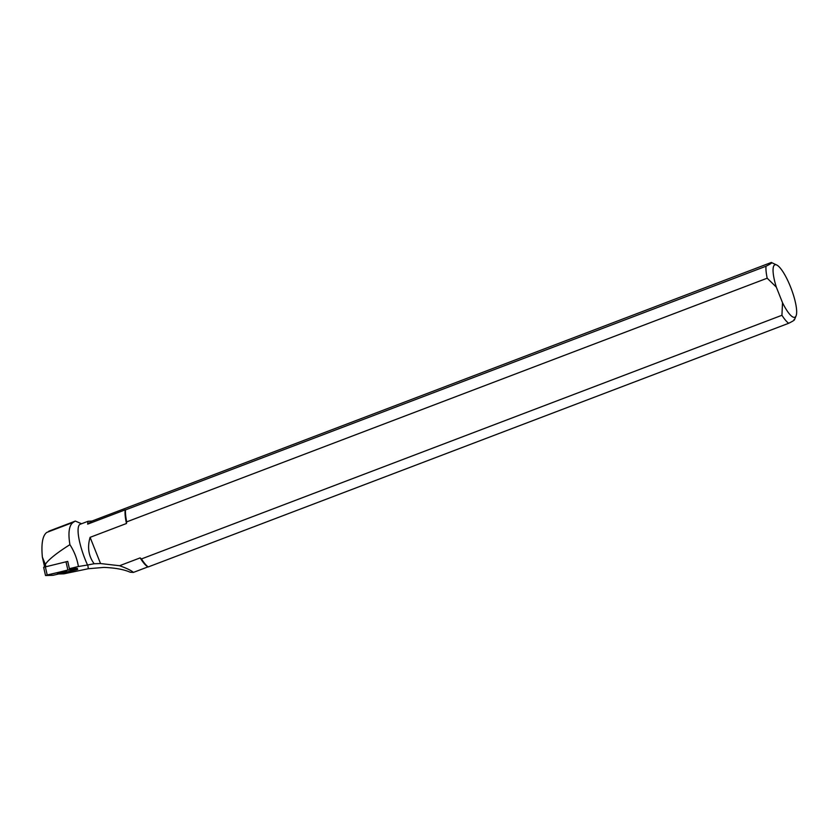 <?xml version="1.0" encoding="UTF-8"?>
<svg xmlns="http://www.w3.org/2000/svg" width="838" height="838" viewBox="0 0 838 838"><rect width="100%" height="100%" fill="white"/><g stroke="black" fill="none" stroke-linecap="round" stroke-linejoin="round"><path stroke-width="1.26" d="M43.765 567.274L67.731 561.387L69.386 568.677L78.405 566.509C77.054 558.59 74.215 551.31 69.91 544.669C67.962 532.738 69.051 525.3 73.189 522.367L75.305 521.058L81.527 523.75M77.546 569.358L67.878 570.008L45.64 575.528L53.004 575.308L75.986 569.913L77.683 569.379L77.326 568.384L69.386 568.677M57.277 573.244L66.569 571.317L57.277 573.244M75.305 521.058L46.781 532.413C42.591 535.555 41.125 543.799 42.371 557.144L45.325 564.341C48.646 559.47 56.837 552.912 69.91 544.669M88.315 568.73L87.791 564.948L94.139 563.744L100.529 563.545L119.562 565.723C126.779 568.29 131.388 570.521 133.389 572.417L130.162 572.218C124.055 569.484 115.309 567.881 103.922 567.399L88.315 568.73L63.877 573.831L59.069 573.978M44.592 566.907L42.371 557.144M45.839 566.593L45.325 564.341M94.139 563.744C88.524 556.065 87.173 547.266 90.106 537.336L126.475 523.499A32.556 7.877 -110.8 0 1 125.239 509.839L87.655 524.138L88.021 521.288L80.197 524.263A32.556 7.877 69.2 0 0 87.54 565.011L78.405 566.509M88.021 521.288L92.002 521.047L771.306 262.472C772.688 262.524 770.918 263.781 766.005 266.233L125.522 509.892A33.405 8.087 69.2 0 0 126.706 521.865L767.189 278.206L776.313 287.099L782.514 302.696L781.938 315.277L141.465 558.936L140.156 557.888A32.556 7.877 -110.8 0 0 147.938 566.886L133.389 572.417M119.562 565.723L140.156 557.888M794.005 319.508C795.398 319.561 793.638 320.818 788.705 323.279A33.405 8.087 -110.8 0 1 781.938 315.277M141.465 558.936A33.405 8.087 69.2 0 0 148.232 566.938L788.705 323.279M100.529 563.545L90.106 537.336M126.475 523.499L126.706 521.865M767.189 278.206A33.405 8.087 -110.8 0 1 766.005 266.233M782.514 302.696A28.063 6.788 69.2 0 0 796.1 315.821A28.063 6.788 69.2 0 0 791.198 288.618A28.063 6.788 69.2 0 0 776.774 265.028A28.063 6.788 69.2 0 0 776.313 287.099M776.774 265.028L771.306 262.472M87.655 524.138L92.002 521.047M77.683 569.379L77.326 568.384M53.004 575.308L77.546 569.358L70.193 569.578L47.221 574.973L45.65 575.528L53.004 575.308M69.963 568.604L70.193 569.578M45.325 566.718L47.211 574.973M67.878 570.008L65.993 561.753M46.781 532.413L73.189 522.367M48.772 531.208L74.928 521.257M43.628 567.253L45.514 575.507M796.1 315.821L794.445 319.833"/></g></svg>
